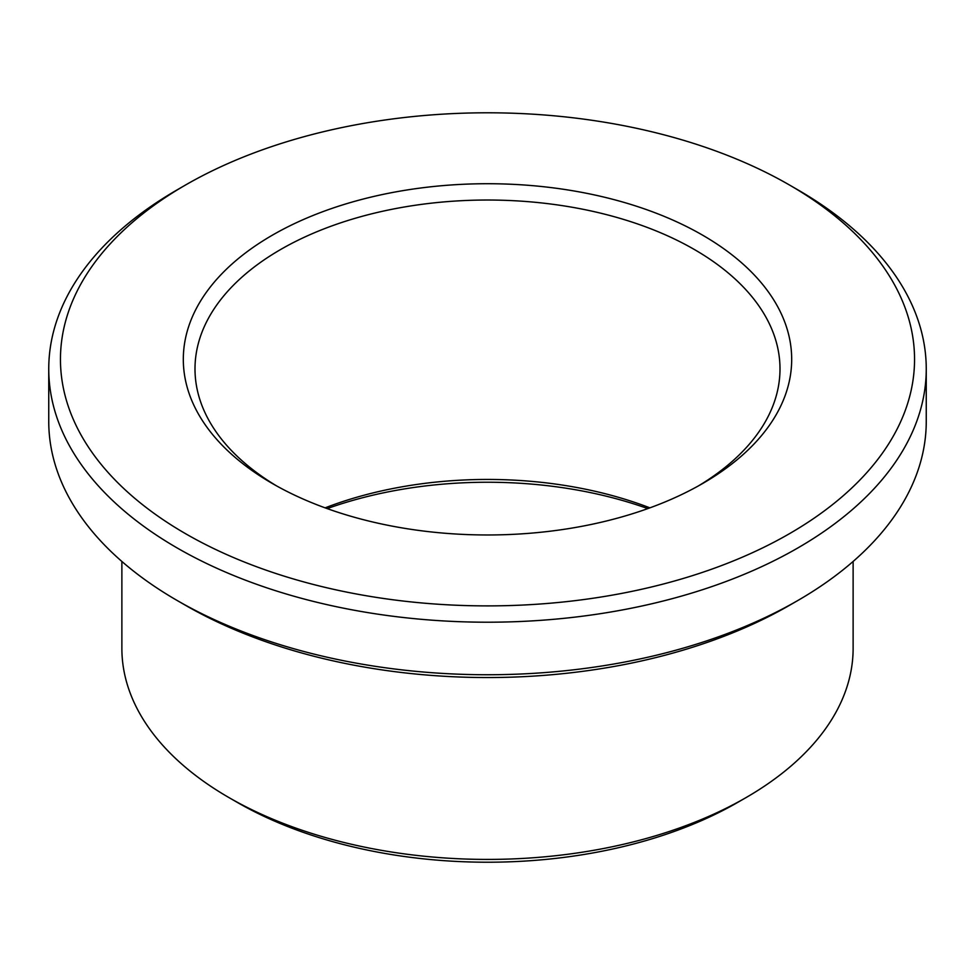 <?xml version="1.0" encoding="UTF-8"?>
<svg xmlns="http://www.w3.org/2000/svg" width="975" height="975" viewBox="0 0 975 975"><rect width="100%" height="100%" fill="white"/><g stroke="black" fill="none" stroke-linecap="round" stroke-linejoin="round"><path stroke-width="1.46" d="M797.745 189.784L789.47 185.006A427.05 246.553 180 0 1 789.47 533.678A427.05 246.553 180 0 1 185.53 533.678A427.05 246.553 180 0 1 185.53 185.006A427.05 246.553 180 0 1 789.47 185.006L797.745 189.784A438.75 253.305 180 0 1 926.25 368.891A438.75 253.305 180 0 1 487.5 622.208A438.75 253.305 180 0 1 48.75 368.891A438.75 253.305 180 0 1 177.255 189.784L185.53 185.006M926.25 368.891L926.25 421.432A438.75 253.305 180 0 1 797.745 600.551A438.75 253.305 180 0 1 177.255 600.551A438.75 253.305 180 0 1 48.75 421.432L48.75 368.891M325.126 507.853A292.5 168.87 180 0 1 649.874 507.853M276.608 485.916A292.5 168.87 180 0 1 195 368.891A292.5 168.87 180 0 1 375.57 212.879A292.5 168.87 180 0 1 694.334 249.49A292.5 168.87 180 0 1 780 368.891A292.5 168.87 180 0 1 698.392 485.916M702.597 235.158A304.2 175.634 180 0 1 702.609 483.527A304.2 175.634 180 0 1 272.391 483.527A304.2 175.634 180 0 1 272.403 235.158A304.2 175.634 180 0 1 702.597 235.158M327.198 508.609A304.2 175.634 180 0 1 647.802 508.609M853.125 561.466L853.125 648.326A365.625 211.087 180 0 1 746.046 797.587L737.77 802.364A353.925 204.336 180 0 1 237.23 802.364L228.954 797.587A365.625 211.087 180 0 1 121.875 648.326L121.875 561.466M746.046 797.587A365.625 211.087 180 0 1 228.954 797.587M797.745 600.551L789.47 605.329A427.05 246.553 180 0 1 185.53 605.329L177.255 600.551"/></g></svg>
